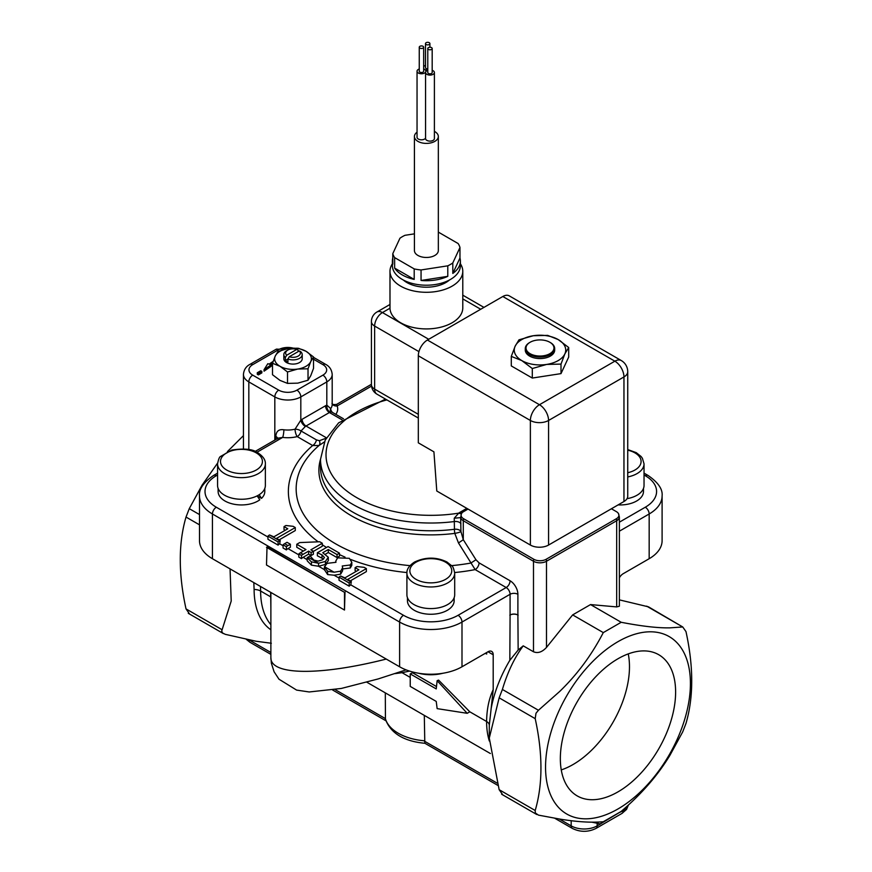 <?xml version="1.0" encoding="UTF-8"?>
<svg xmlns="http://www.w3.org/2000/svg" width="872" height="872" viewBox="0 0 872 872"><rect width="100%" height="100%" fill="white"/><g stroke="black" fill="none" stroke-linecap="round" stroke-linejoin="round"><path stroke-width="1.31" d="M675.615 692.03A81.521 47.066 -60 0 1 639.547 774.587A81.521 47.066 -60 0 1 576.468 795.46A81.521 47.066 -60 0 1 577.22 701.786A81.521 47.066 -60 0 1 657.979 654.294A81.521 47.066 -60 0 1 675.615 692.03M561.263 769.911A79.853 46.107 120 0 0 629.475 666.753A79.853 46.107 120 0 0 628.243 653.891M623.96 501.52A12.873 7.434 -0 0 0 627.731 496.266L627.731 371.69A12.873 12.873 0 0 0 621.289 360.55A12.873 7.434 120 0 0 614.858 361.182L539.463 404.717L427.422 340.026A12.873 7.434 120 0 0 418.32 355.787L418.32 442.834L433.918 451.838L436.785 491.012L530.372 545.055A12.873 7.434 -0 0 0 548.564 545.055L623.96 501.52L623.96 376.944A12.873 7.434 -0 0 0 627.731 371.69M621.289 360.55L509.248 295.859A12.873 7.434 120 0 0 502.817 296.502L427.422 340.026M561.001 373.619L568.697 357.051L568.697 347.514L564.849 353.923L561.001 364.093L561.001 373.619L532.302 378.056L511.286 365.924L511.286 356.397L515.134 346.238A25.735 14.857 -0 0 0 521.794 360.583L511.286 356.397M452.808 262.93L459.969 247.495L459.969 258.003A34.008 19.631 180 0 1 460.394 261.077A34.008 19.631 180 0 1 452.808 273.437L452.808 262.93A34.008 19.631 180 0 1 447.783 265.829L447.783 276.337A34.008 19.631 180 0 1 421.056 280.468L447.783 276.337M438.333 232.181A34.008 19.631 180 0 1 438.562 232.235L458.127 243.539A34.008 19.631 180 0 1 459.969 247.495M414.429 233.849L404.979 235.309A34.008 19.631 180 0 0 399.954 238.209L392.792 253.643L392.792 264.151A34.008 19.631 180 0 1 392.378 261.077A34.008 19.631 180 0 1 392.792 258.003M394.635 268.107L414.2 279.411A34.008 19.631 180 0 1 394.635 268.107L394.635 257.6A34.008 19.631 180 0 1 392.792 253.643M394.635 257.6L414.2 268.903L414.2 279.411M421.056 280.468L421.056 269.96A34.008 19.631 180 0 1 414.2 268.903M421.056 269.96L447.783 265.829M414.429 136.501L414.429 250.569A11.946 6.9 -0 0 0 417.928 255.442A11.946 6.9 -0 0 0 430.953 256.946A11.946 6.9 -0 0 0 438.333 250.569L438.333 136.501A11.946 6.9 180 0 1 430.953 142.866A11.946 6.9 180 0 1 417.928 141.373A11.946 6.9 180 0 1 414.429 136.501A11.946 6.9 180 0 1 417.045 132.184M460.394 263.791A36.395 21.015 180 0 1 462.781 271.279L462.781 307.903A36.395 21.015 180 0 1 426.637 328.918A36.395 21.015 180 0 1 389.991 308.208L389.98 271.279A36.395 21.015 180 0 1 392.378 263.791M426.136 44.505A2.202 1.275 180 0 1 425.492 43.6A2.202 1.275 180 0 1 427.705 42.325A2.202 1.275 180 0 1 429.907 43.6A2.202 1.275 180 0 1 428.544 44.777A2.202 1.275 180 0 1 426.136 44.505M427.781 68.888A2.202 1.275 180 0 1 426.136 68.517A2.202 1.275 180 0 1 425.492 67.613L425.492 43.6M429.416 47.295A2.202 1.275 180 0 1 432.185 48.516A2.202 1.275 180 0 1 429.983 49.791A2.202 1.275 180 0 1 427.781 48.516A2.202 1.275 180 0 1 429.416 47.295M432.185 48.516L432.185 72.54A2.202 1.275 180 0 1 429.983 73.804A2.202 1.275 180 0 1 427.781 72.54A2.202 1.275 180 0 1 427.858 72.202M423.018 46.303A2.202 1.275 180 0 1 423.661 47.197A2.202 1.275 180 0 1 421.459 48.472A2.202 1.275 180 0 1 419.258 47.197A2.202 1.275 180 0 1 420.62 46.031A2.202 1.275 180 0 1 423.018 46.303M423.661 47.197L423.661 71.221A2.202 1.275 180 0 1 423.596 71.548A2.202 1.275 180 0 1 421.176 72.485A2.202 1.275 180 0 1 419.258 71.221L419.258 47.197M432.185 70.327A4.415 2.551 180 0 1 434.398 72.54L434.398 138.572A4.415 2.551 180 0 1 429.983 141.122A4.415 2.551 180 0 1 425.569 138.572L425.569 72.54A4.415 2.551 180 0 1 425.721 71.875A4.415 2.551 180 0 1 427.781 70.327M434.398 72.54A4.415 2.551 180 0 1 429.983 75.079A4.415 2.551 180 0 1 425.569 72.54M423.661 69.008A4.415 2.551 180 0 1 424.577 69.411A4.415 2.551 180 0 1 425.874 71.221A4.415 2.551 180 0 1 425.721 71.875A4.415 2.551 180 0 1 420.882 73.739A4.415 2.551 180 0 1 417.045 71.221A4.415 2.551 180 0 1 419.258 69.008M427.781 70.163A4.415 2.551 180 0 1 424.577 69.411A4.415 2.551 180 0 1 423.661 68.648M423.661 66.588A4.415 2.551 180 0 1 425.492 65.411M425.569 138.179A4.415 2.551 180 0 1 420.642 139.76A4.415 2.551 180 0 1 417.045 137.264L417.045 71.221M434.398 131.378A11.946 6.9 180 0 1 438.333 136.501M452.808 273.437L459.969 258.003M460.394 261.077L460.394 265.579A34.008 19.631 180 0 1 439.401 283.716A34.008 19.631 180 0 1 402.33 279.465A34.008 19.631 180 0 1 392.378 265.579L392.378 261.077M449.44 280.01A27.577 15.925 180 0 1 406.886 282.539A27.577 15.925 180 0 1 403.322 280.01M462.781 271.279A36.395 21.015 180 0 1 440.305 290.692A36.395 21.015 180 0 1 400.64 286.136A36.395 21.015 180 0 1 389.98 271.279M561.001 364.093L546.646 364.431L532.302 368.529L532.302 378.056M532.302 368.529L521.794 360.583A25.735 14.857 -0 0 0 546.646 364.431A25.735 14.857 -0 0 0 564.849 353.923A25.735 14.857 -0 0 0 558.189 339.568A25.735 14.857 -0 0 0 533.326 335.731A25.735 14.857 -0 0 0 515.134 346.238L518.971 339.829L533.326 335.731L547.681 335.382L558.189 339.568L568.697 347.514M529.86 342.423A14.704 8.491 -0 0 0 529.587 342.576A14.704 8.491 -0 0 0 525.282 348.582L525.282 350.075A14.704 8.491 -0 0 0 529.587 356.081A14.704 8.491 -0 0 0 545.61 357.923A14.704 8.491 -0 0 0 554.69 350.075L554.69 348.582A14.704 8.491 -0 0 0 550.385 342.576A14.704 8.491 -0 0 0 550.123 342.423M530.111 353.683A13.974 8.066 180 0 1 530.111 342.271A13.974 8.066 180 0 1 549.861 342.271A13.974 8.066 180 0 1 549.861 353.683A13.974 8.066 180 0 1 530.111 353.683M525.282 348.582A14.704 8.491 -0 0 0 529.587 354.577A14.704 8.491 -0 0 0 545.61 356.419A14.704 8.491 -0 0 0 554.69 348.582M643.482 488.407L643.482 491.47A23.348 13.483 180 0 1 618.117 504.899M627.731 476.93A23.893 13.799 -0 0 0 644.037 463.85L644.037 485.464A23.893 13.799 180 0 1 627.033 498.675M454.149 597.723L454.149 600.786A23.348 13.483 180 0 1 430.801 614.259A23.348 13.483 180 0 1 407.453 600.786L407.453 597.723M454.694 573.166L454.694 594.78A23.893 13.799 180 0 1 430.801 608.58A23.893 13.799 180 0 1 406.908 594.78L406.908 573.166A23.893 13.799 -0 0 0 430.801 586.965A23.893 13.799 -0 0 0 454.694 573.166C453.811 568.697 452.841 566.255 451.761 565.819L446.9 561.96C436.316 556.837 425.525 556.881 414.516 562.058C409.186 565.579 406.646 569.285 406.908 573.166M259.202 494.707L261.513 498.381L257.164 495.863M218.12 488.407L218.12 491.47A23.348 13.483 180 0 0 233.827 504.201A23.348 13.483 180 0 0 259.812 499.798L257.12 495.885M264.805 488.407L264.805 491.47A23.348 13.483 180 0 1 261.513 498.381M265.361 463.85L265.361 485.464A23.893 13.799 180 0 1 241.457 499.264A23.893 13.799 180 0 1 217.564 485.464L217.564 463.85A23.893 13.799 -0 0 0 241.457 477.649A23.893 13.799 -0 0 0 265.361 463.85C265.6 459.947 263.061 456.252 257.752 452.753C253 449.08 244.367 448.186 231.821 450.05L220.529 456.47C219.439 456.917 218.447 459.37 217.564 463.85M306.018 351.285A18.377 10.617 -0 0 0 288.261 348.538A18.377 10.617 -0 0 0 275.258 356.038A18.377 10.617 -0 0 0 280.021 366.295A18.377 10.617 -0 0 0 297.777 369.041A18.377 10.617 -0 0 0 310.77 361.531A18.377 10.617 -0 0 0 306.018 351.285L313.517 356.953L310.77 361.531L308.023 368.791L297.777 369.041L287.52 371.963L280.021 366.295L272.511 363.297L275.258 356.038L278.005 351.46L288.261 348.538L298.507 348.288L306.018 351.285M296.752 349.421A7.358 4.24 -0 0 0 287.815 350.086L286.517 350.827A9.189 5.308 -0 0 0 283.825 354.588L283.825 358.784A9.189 5.308 -0 0 0 287.945 363.21A9.189 5.308 -0 0 0 297.374 363.461A9.189 5.308 -0 0 0 302.213 358.784L302.213 354.588A9.189 5.308 -0 0 0 300.687 351.656L299.347 350.925L289.286 356.735L287.945 359.013L287.945 362.011A9.189 5.308 180 0 1 285.351 360.518L285.351 357.509L286.681 355.242L296.752 349.421L298.082 350.163L298.082 351.656M272.511 363.297L272.511 374.731L280.021 380.399L287.52 383.397L297.777 383.146L308.023 380.225L310.77 375.647L313.517 368.387L313.517 356.953M287.52 383.397L287.52 371.963M308.023 380.225L308.023 368.791M302.213 354.588A9.189 5.308 -0 0 1 297.374 359.253A9.189 5.308 -0 0 1 287.945 359.013L285.351 360.518M287.815 350.086A7.358 4.24 -0 0 0 286.681 355.242M289.286 356.735A7.358 4.24 -0 0 0 298.213 356.081A7.358 4.24 -0 0 0 299.347 350.925M283.825 354.588A9.189 5.308 -0 0 0 285.351 357.509M261.84 371.407L261.84 372.9L258.395 374.895L257.284 374.252L257.284 372.747L260.728 370.764L261.84 371.407L258.395 373.39L257.284 372.747M272.511 363.809A55.143 31.839 -0 0 0 271.105 364.758M272.936 362.033A55.143 31.839 -0 0 0 269.688 364.3L271.17 364.779L271.17 366.284L264.053 371.178L264.053 369.684L267.824 363.7L269.208 364.147A55.699 32.155 180 0 1 273.143 361.433M323.534 559.061L317.353 555.769L317.353 552.761L321.975 554.843L324.428 557.47M324.417 557.59L322.596 559.78L318.149 561.121L313.887 560.118L310.105 555.955L308.012 557.164A9.189 5.308 120 0 0 307.162 557.72L311.424 561.862L318.563 563.258L325.409 561.426L328.297 557.284L322.76 552.728L328.308 549.534L337.039 554.57L339.481 553.164L339.481 556.162L337.039 557.579L328.308 552.532L325.452 554.189M342.631 567.748L342.249 565.983L350.315 564.98L351.808 562.287L349.356 558.32L337.617 557.862L335.785 561.067L335.949 562.309L327.065 563.367L324.417 566.964L327.621 571.258L334.096 572.217L340.658 571.16L342.631 567.748L342.631 570.757L340.658 574.168L334.096 575.215L327.621 574.561L324.449 569.645L318.563 566.255L325.409 564.424L328.33 560.576L328.297 557.284M351.808 562.287L351.808 565.285L350.315 567.988L342.249 568.991M356.277 571.334L355.111 570.648L355.111 567.65L358.883 569.83L344.941 577.874L340.647 576A9.189 5.308 120 0 0 339.045 577.155L349.192 583.008A9.189 5.308 -60 0 1 350.795 581.853L351.318 581.559L347.623 579.422L366.36 568.599L364.213 567.356L357.008 566.549L355.111 567.65M366.36 568.599L366.36 571.607L350.228 580.926M351.318 581.559L350.795 584.861A5.515 3.183 120 0 0 349.192 586.18L349.192 583.008M285.188 530.285L284.021 529.609L284.021 526.612L287.793 528.792L273.852 536.836L269.557 534.961A9.189 5.308 120 0 0 267.955 536.117L278.103 541.97A9.189 5.308 -60 0 1 279.705 540.814L280.228 540.509L276.533 538.384L295.281 527.56L293.123 526.317L285.918 525.511L284.021 526.612M295.281 527.56L295.281 530.558L279.138 539.877M280.228 540.509L279.705 543.812A5.515 3.183 120 0 0 278.103 545.131L278.103 541.97M290.376 544.226L290.376 547.235L287.989 548.608A5.515 3.183 120 0 0 286.398 549.927L286.398 546.755A9.189 5.308 -60 0 1 287.989 545.6L290.376 544.226L287.03 542.308L284.654 543.681A9.189 5.308 120 0 0 283.062 544.826L286.398 546.755M303.358 551.071L296.774 547.267L296.774 544.27L305.963 549.567L300.415 552.772A9.189 5.308 120 0 0 298.813 553.927L301.494 555.475A9.189 5.308 -60 0 1 303.096 554.32L308.644 551.115L311.119 552.554L313.364 551.257L310.879 549.829L322.291 543.234L319.73 541.763L299.706 542.58L296.774 544.27M322.291 543.234L322.291 546.243L313.364 551.398M313.364 551.257L313.364 554.254L311.119 555.551L308.644 554.123L303.096 557.328A5.515 3.183 120 0 0 301.494 558.647L301.494 555.475M611.414 508.768L616.351 511.613A8.731 5.036 180 0 1 618.488 513.63A8.731 5.036 180 0 1 616.351 518.742L546.166 559.268A8.731 5.036 180 0 1 533.817 559.268L463.621 518.742A8.731 5.036 180 0 1 461.495 513.63A8.731 5.036 180 0 1 462.77 512.191A8.731 5.036 180 0 1 463.621 511.613L468.046 509.063M479.066 562.854A5.515 3.183 -60 0 1 475.164 569.612L506.196 587.532A5.515 3.183 60 0 1 510.087 594.279A5.515 3.183 180 0 1 517.892 594.279A11.031 6.366 -120 0 0 510.087 580.774L479.066 562.854L475.959 559.748L463.294 539.714L460.939 531.549L460.667 517.619L461.386 513.826M330.314 410.516A5.515 4.12 171.5 0 1 330.717 408.587L326.815 405.142A5.515 3.673 -110.9 0 0 330.063 412.205L331.633 411.944L330.335 410.668M307.162 557.72L307.162 560.772L311.424 565.143L318.563 566.255L318.563 563.258L308.012 557.164M339.481 553.164L328.068 546.57L317.353 552.761M337.039 557.579L337.039 554.57M328.308 552.532L328.308 549.534M349.192 586.18L339.045 580.316L339.045 577.155M286.398 549.927L283.062 547.998L283.062 544.826M278.103 545.131L267.955 539.278L267.955 536.117M308.644 554.123L308.644 551.115M301.494 558.647L298.813 557.099L298.813 553.927M311.119 555.551L311.119 552.554M334.096 572.217L324.449 566.647L324.417 569.972L324.417 566.931M266.505 547.3L344.495 592.328L344.495 610.04L266.505 565.012L267.017 547.006L344.495 592.328M345.007 592.034L344.495 610.04M271.17 364.779L264.053 369.684M258.395 374.895L258.395 373.39M458.487 542.962L463.294 539.714L463.294 520.737A9.189 5.308 -0 0 1 460.667 517.619L454.247 518.219L454.443 529.282A5.515 3.183 180 0 1 460.939 531.549A5.515 0.818 -11 0 1 454.792 533.381L458.487 542.962L475.164 569.612A142.441 82.241 -0 0 1 454.683 572.544M616.351 518.742A5.515 3.183 60 0 1 616.678 520.737A9.189 5.308 -0 0 0 619.371 516.987L619.371 606.225L616.678 606.912L590.529 604.579L572.642 614.902L546.482 647.438C542.155 652.114 537.817 653.553 533.49 651.766L523.222 645.847L518.153 650.043L517.892 614.989A5.515 3.183 -0 0 0 510.087 614.989L509.826 660.311A93.751 54.129 120 0 0 491.165 708.446L493.192 689.687C488.974 698.636 486.783 709.241 486.598 721.504L469.801 711.803L467.196 713.307L437.145 708.631L436.229 701.415L410.232 686.406L410.232 673.903L436.229 688.913L437.145 680.651L467.196 713.307M475.959 559.748L470.902 563.039A134.637 77.728 180 0 1 451.598 565.634M461.746 513.227A5.515 3.619 52 0 1 458.705 513.15L454.247 518.219M326.717 437.984L319.381 440.698A5.515 3.401 -122.2 0 1 319.01 445.516L324.308 441.995M319.381 440.698L316.46 439.891A5.515 3.183 -60 0 1 312.667 445.527L319.01 445.516A134.637 77.728 180 0 0 410.004 565.634M305.363 426.463A5.515 2.605 52.3 0 1 300.818 420.151L295.052 429.177A5.515 2.638 -164.8 0 1 301.014 430.975L305.363 426.463A5.515 3.183 -60 0 1 306.018 426.027A5.515 3.183 60 0 1 302.115 419.279A11.031 6.366 120 0 0 300.818 420.151L300.818 396.913L326.815 381.903A18.377 10.617 -0 0 0 332.199 374.393L332.199 404.412A18.377 10.617 180 0 1 330.717 408.587A5.515 4.142 36.5 0 0 332.439 412.402M277.786 438.91L277.874 438.191L282.681 437.406A5.515 0.97 97.2 0 0 283.869 429.787C278.789 429.024 276.119 431.259 275.857 436.49L275.857 439.477M332.199 403.845A5.515 4.393 159.1 0 0 337.148 405.949L336.668 404.368C333.78 404.815 332.221 404.488 331.992 403.398M518.153 615.142A5.886 3.401 -0 0 0 509.826 615.142M485.17 653.401A5.515 3.183 180 0 1 486.696 654.022L486.696 652.518M418.822 673.282A29.408 16.982 -0 0 0 442.78 673.282M267.955 537.032L216.321 507.232A38.608 22.291 180 0 1 216.321 475.709A5.515 3.183 -120 0 0 213.575 475.436C203.427 482.434 198.74 489.279 199.503 495.972L199.503 540.695A44.123 25.473 -0 0 0 212.43 558.712L399.605 666.775A44.123 25.473 -0 0 0 461.997 666.775L487.993 651.766L493.192 654.774A7.358 4.24 120 0 0 491.666 651.406A7.358 4.24 120 0 0 487.993 651.766M566.756 695.736A102.449 59.154 -60 0 1 687.954 663.265A102.449 59.154 -60 0 1 599.228 816.933A102.449 59.154 -60 0 1 566.756 695.736M518.153 650.043L509.826 660.311M493.192 654.774L493.192 689.687M619.371 531.19L649.171 513.979L649.171 558.712L623.175 573.722A7.358 4.24 120 0 0 619.371 577.831M649.171 558.712A44.123 25.473 -0 0 0 662.099 540.695L662.099 495.972A44.123 25.473 -0 0 1 649.171 513.979A5.515 3.183 60 0 0 645.28 507.232L619.371 522.186M410.232 673.903L412.598 672.77L436.425 686.515M437.145 680.651L438.605 680.127L469.801 711.803M386.252 659.068C319.392 676.029 270.048 675.353 270.876 657.499L271.366 663.232L274.113 671.8L279.007 679.223L296.6 690.09L309.2 691.965L341.301 688.455L378.088 678.961L406.08 669.86M424.304 715.378L424.806 743.227L497.759 785.345M424.806 743.227L425.056 743.304C403.921 741.353 390.711 733.33 385.435 719.237L385.304 692.869M394.962 673.631L402.057 672.693A9.189 7.379 77.8 0 0 401.414 671.462M489.334 741.026A88.236 50.947 120 0 1 486.598 721.504A9.189 5.308 -0 0 1 489.29 725.264L491.165 708.446M270.658 592.328L270.876 608.231M253.817 582.605L254.112 589.483A90.928 52.494 120 0 0 270.876 629.791M601.778 821.849C590.464 822.743 576.392 821.806 559.552 819.037L538.449 815.124L535.31 812.966L535.201 810.502C542.853 784.299 542.853 753.681 535.201 718.648L535.997 713.252L538.449 710.266L559.552 691.583C577.035 674.764 591.619 655.112 603.293 632.603L621.191 622.281C641.618 626.238 657.87 628.102 669.936 627.851L682.732 626.968L685.981 631.59C693.632 666.633 693.632 697.251 685.981 723.444L682.732 731.826L669.936 755.305C658.273 774.532 642.893 792.474 623.785 809.151L621.169 811.44L603.239 821.784L601.778 821.849M591.859 822.165L600.536 823.942L602.094 821.827M598.301 822.056A3.673 2.899 -84.9 0 0 597.178 823.637L597.178 825.871A18.377 10.617 180 0 1 571.182 825.871L559.257 818.982M189.268 613.528L186.019 608.907C178.368 573.874 178.368 543.256 186.019 517.052L189.268 508.67L202.064 485.192L217.597 463.087M646.675 606.149L682.732 626.968L648.496 606.847L619.371 599.871M523.222 645.847C514.502 657.641 507.559 672.181 502.392 689.458L499.144 697.829L489.29 738.072L499.144 789.683L502.392 794.305M271.334 643.253L256.139 641.269L225.325 634.347L222.589 633.018L221.695 631.077L231.211 601.048L230.055 568.882M243.441 435.629L227.418 451.609M628.32 805.085A18.377 10.617 180 0 1 623.175 810.862L619.741 812.355M590.529 604.579L621.191 622.281M572.642 614.902L603.293 632.603M502.817 296.502L614.858 361.182A12.873 7.434 60 0 1 623.96 376.944L548.564 420.468A12.873 7.434 -120 0 0 539.463 404.717A12.873 7.434 120 0 0 530.372 420.468A12.873 7.434 -0 0 0 548.564 420.468L548.564 545.055M428.719 339.273L382.448 312.558A11.031 6.366 -120 0 0 376.933 312.013A11.031 11.031 0 0 0 371.418 321.561A11.031 6.366 -0 0 0 374.644 326.063A11.031 6.366 -60 0 1 382.448 312.558L389.991 308.208M376.933 394.155A11.031 6.366 -60 0 1 374.644 389.108A11.031 6.366 180 0 1 371.418 384.607A11.031 11.031 0 0 0 376.933 394.155L418.32 418.048M462.781 298.9L480.712 309.255M418.32 414.32L374.644 389.108L374.644 326.063L418.931 351.634M418.32 355.787L530.372 420.468L530.372 545.055M627.731 450.17A20.961 12.099 180 0 1 641.094 461.452A20.961 12.099 180 0 1 627.731 472.733M415.988 562.211A20.961 12.099 180 0 1 451.042 567.628A20.961 12.099 180 0 1 425.373 582.452A20.961 12.099 180 0 1 415.988 562.211M256.281 452.895A20.961 12.099 180 0 1 246.885 473.136A20.961 12.099 180 0 1 221.215 458.323A20.961 12.099 180 0 1 256.281 452.895M313.517 359.22L322.913 364.638A12.873 7.434 180 0 1 322.913 375.145L296.916 390.155A12.873 7.434 180 0 1 278.724 390.155L252.727 375.145A12.873 7.434 180 0 1 252.727 364.638L278.724 349.628A12.873 7.434 180 0 1 293.079 348.102M644.037 475L645.28 475.709A38.608 22.291 180 0 1 645.28 507.232M335.796 414.342A23.893 13.799 -0 0 0 337.148 405.949L371.516 386.111M466.803 508.354L460.045 512.256A13.789 7.957 -0 0 0 458.705 513.15A104.782 60.495 180 0 1 332.406 475.643A104.782 60.495 180 0 1 386.906 399.91M339.045 578.082L334.096 575.215M510.087 580.774A5.515 3.183 -60 0 1 506.196 587.532L458.094 615.294A38.608 22.291 180 0 1 403.507 615.294L350.795 584.861M256.902 452.285L282.681 437.406A23.893 13.799 -0 0 0 297.221 436.61L312.667 445.527A142.441 82.241 -0 0 0 318.182 541.817M322.291 544.738A142.441 82.241 -0 0 0 326.51 547.474M339.481 554.581A142.441 82.241 -0 0 0 345.029 557.121M350.751 559.486A142.441 82.241 -0 0 0 406.919 572.544M216.321 475.709L217.564 475M283.062 545.752L279.705 543.812M298.813 554.854L287.989 548.608M307.162 559.671L303.096 557.328M303.096 554.32L300.415 552.772M533.817 559.268A5.515 3.183 120 0 0 533.49 561.263L463.294 520.737A5.515 3.183 -60 0 1 463.621 518.742M326.422 437.809L306.018 426.027L329.409 412.521A5.515 3.183 -120 0 1 325.518 405.763A11.031 6.366 120 0 1 326.815 405.142L326.815 381.903A5.515 3.183 -120 0 0 322.913 375.145M321.975 557.851L321.975 554.843M311.424 565.143L311.424 561.862M325.409 564.424L325.409 561.426M350.795 581.853L340.647 576M287.989 545.6L284.654 543.681M279.705 540.814L269.557 534.961M350.315 567.988L350.315 564.98M340.658 574.168L340.658 571.16M327.621 574.561L327.621 571.258M460.939 523.81A5.515 3.183 -0 0 0 454.443 521.543A110.297 63.678 -0 0 1 320.504 459.348A111.91 64.615 -0 0 0 454.792 533.381A5.515 0.97 -97.2 0 1 454.443 529.282A110.297 63.678 180 0 1 320.504 467.087L320.504 459.348L325.223 440.055L338.619 422.855L385.478 399.093M403.507 615.294A5.515 3.183 120 0 0 399.605 622.052A44.123 25.473 -0 0 0 461.997 622.052L510.087 594.279L510.087 614.989M517.892 614.989L517.892 594.279M462.138 512.758A5.515 3.183 60 0 1 460.045 512.256M316.46 439.891L301.014 430.975A5.515 3.183 -60 0 1 297.221 436.61A5.515 1.777 -103.9 0 1 295.052 429.177A18.377 10.617 180 0 1 283.869 429.787M342.118 419.857L329.409 412.521A5.515 3.183 -60 0 1 330.063 412.205M325.518 405.763L302.115 419.279M274.822 440.077L274.822 396.913A18.377 10.617 -0 0 0 300.818 396.913A5.515 3.183 60 0 0 296.916 390.155M275.857 436.49A5.515 3.183 180 0 1 277.71 438.387M461.997 666.775L461.997 622.052A5.515 3.183 -120 0 0 458.094 615.294M216.321 507.232A5.515 3.183 120 0 0 212.43 513.979L399.605 622.052L399.605 666.775M199.503 495.972A44.123 25.473 -0 0 0 212.43 513.979L212.43 558.712M662.099 495.972C662.862 489.279 658.175 482.434 648.027 475.436A5.515 3.183 120 0 0 645.28 475.709M546.166 559.268A5.515 3.183 60 0 1 546.482 561.263L616.678 520.737L616.678 606.912M533.49 651.766L533.49 561.263A9.189 5.308 -0 0 0 546.482 561.263L546.482 647.438M313.517 357.357L325.67 364.365A5.515 3.183 120 0 0 322.913 364.638M278.724 390.155A5.515 3.183 120 0 0 274.822 396.913L248.825 381.903A5.515 3.183 120 0 1 252.727 375.145M252.727 364.638A5.515 3.183 -120 0 0 249.97 364.365L275.966 349.356A5.515 3.183 60 0 1 278.724 349.628M249.97 364.365C246.068 366.404 243.898 369.739 243.441 374.393A18.377 10.617 -0 0 0 248.825 381.903L248.825 449.516M616.678 520.737L616.678 518.546M270.876 596.96A9.189 5.308 180 0 0 270.658 596.829L260.619 591.031L260.499 586.464M410.058 677.315L402.057 672.693L409.524 671.08M424.304 740.775A45.954 26.531 180 0 1 385.304 718.256M270.876 624.69A88.236 50.947 -60 0 1 260.619 591.031A9.189 5.308 -0 0 0 254.112 589.483M186.019 517.052L199.503 524.835M199.503 514.578L189.268 508.67M499.144 697.829L535.201 718.648M535.201 810.502L499.144 789.683M222.077 629.726L186.019 608.907M623.175 809.674L623.175 810.862A5.515 3.183 60 0 1 622.03 813.391L596.034 828.4A5.515 3.183 60 0 0 597.178 825.871L620.646 811.767M571.182 820.694L571.182 825.871A5.515 3.183 120 0 0 572.326 828.4C580.229 832.28 588.131 832.28 596.034 828.4M497.062 783.078L424.283 741.069M248.825 639.885A5.515 3.183 120 0 0 249.97 642.283L246.286 639.35M538.449 710.266L502.392 689.458M385.315 718.572L335.186 689.621M270.876 652.496L249.141 639.939M389.98 304.47L376.933 312.013M429.907 47.252L429.907 43.6M427.781 72.54L427.781 48.516M483.949 307.391L462.781 295.172M371.418 321.561L371.418 384.607M644.037 463.85L642.413 458.301L641.094 456.503L636.244 452.644L627.731 449.56M461.212 514.175L461.495 513.63M335.785 562.277L335.785 561.067M277.645 438.442L255.125 451.445M371.418 384.301L336.668 404.368M331.633 411.944L343.481 418.778M217.564 473.125L213.575 475.436M648.027 475.436L644.037 473.125M619.371 516.987L618.488 513.63M325.67 364.365C329.562 366.404 331.742 369.739 332.199 374.393M275.966 349.356L297.276 348.19M270.876 592.459L270.876 657.499M243.441 374.393L243.441 448.862M490.38 753.528L366.861 682.22M489.29 725.264L489.29 738.072M501.651 794.239L536.76 814.513M554.701 818.219L572.326 828.4M622.03 813.391L626.543 809.434L628.429 804.987M223.374 633.584L188.276 613.31M385.871 720.752L332.69 690.046M270.876 654.36L249.97 642.283"/></g></svg>
